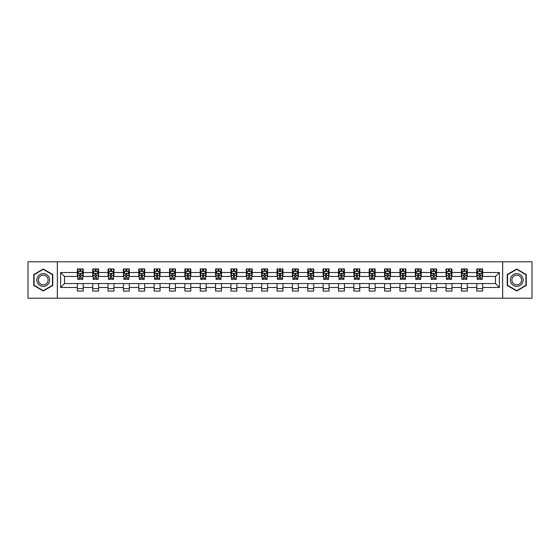 <?xml version="1.0" encoding="UTF-8"?>
<svg xmlns="http://www.w3.org/2000/svg" width="560" height="560" viewBox="0 0 560 560"><rect width="100%" height="100%" fill="white"/><g stroke="black" fill="none" stroke-linecap="round" stroke-linejoin="round"><path stroke-width="0.84" d="M502.656 298.221L532 298.221L532 261.779L502.656 261.779L502.656 298.221L57.344 298.221L57.344 261.779L28 261.779L28 298.221L57.344 298.221M502.656 261.779L57.344 261.779M482.664 272.517L482.664 268.919L476.756 268.919L476.756 272.517L467.299 272.517L467.299 268.919L461.391 268.919L461.391 272.517L451.941 272.517L451.941 268.919L446.033 268.919L446.033 272.517L436.576 272.517L436.576 268.919L430.668 268.919L430.668 272.517L421.218 272.517L421.218 268.919L415.303 268.919L415.303 272.517L405.853 272.517L405.853 268.919L399.945 268.919L399.945 272.517L390.488 272.517L390.488 268.919L384.58 268.919L384.58 272.517L375.13 272.517L375.13 268.919L369.222 268.919L369.222 272.517L359.765 272.517L359.765 268.919L353.857 268.919L353.857 272.517L344.4 272.517L344.4 268.919L338.492 268.919L338.492 272.517L329.042 272.517L329.042 268.919L323.134 268.919L323.134 272.517L313.677 272.517L313.677 268.919L307.769 268.919L307.769 272.517L298.319 272.517L298.319 268.919L292.411 268.919L292.411 272.517L282.954 272.517L282.954 268.919L277.046 268.919L277.046 272.517L267.589 272.517L267.589 268.919L261.681 268.919L261.681 272.517L252.231 272.517L252.231 268.919L246.323 268.919L246.323 272.517L236.866 272.517L236.866 268.919L230.958 268.919L230.958 272.517L221.508 272.517L221.508 268.919L215.6 268.919L215.6 272.517L206.143 272.517L206.143 268.919L200.235 268.919L200.235 272.517L190.778 272.517L190.778 268.919L184.87 268.919L184.87 272.517L175.42 272.517L175.42 268.919L169.512 268.919L169.512 272.517L160.055 272.517L160.055 268.919L154.147 268.919L154.147 272.517L144.697 272.517L144.697 268.919L138.782 268.919L138.782 272.517L129.332 272.517L129.332 268.919L123.424 268.919L123.424 272.517L113.967 272.517L113.967 268.919L108.059 268.919L108.059 272.517L98.609 272.517L98.609 268.919L92.701 268.919L92.701 272.517L83.244 272.517L83.244 268.919L77.336 268.919L77.336 272.517L60.599 272.517L60.599 287.483L64.533 283.542L77.336 283.542L77.336 291.081L83.244 291.081L83.244 283.542L92.701 283.542L92.701 291.081L98.609 291.081L98.609 283.542L108.059 283.542L108.059 291.081L113.967 291.081L113.967 283.542L123.424 283.542L123.424 291.081L129.332 291.081L129.332 283.542L138.782 283.542L138.782 291.081L144.697 291.081L144.697 283.542L154.147 283.542L154.147 291.081L160.055 291.081L160.055 283.542L169.512 283.542L169.512 291.081L175.42 291.081L175.42 283.542L184.87 283.542L184.87 291.081L190.778 291.081L190.778 283.542L200.235 283.542L200.235 291.081L206.143 291.081L206.143 283.542L215.6 283.542L215.6 291.081L221.508 291.081L221.508 283.542L230.958 283.542L230.958 291.081L236.866 291.081L236.866 283.542L246.323 283.542L246.323 291.081L252.231 291.081L252.231 283.542L261.681 283.542L261.681 291.081L267.589 291.081L267.589 283.542L277.046 283.542L277.046 291.081L282.954 291.081L282.954 283.542L292.411 283.542L292.411 291.081L298.319 291.081L298.319 283.542L307.769 283.542L307.769 291.081L313.677 291.081L313.677 283.542L323.134 283.542L323.134 291.081L329.042 291.081L329.042 283.542L338.492 283.542L338.492 291.081L344.4 291.081L344.4 283.542L353.857 283.542L353.857 291.081L359.765 291.081L359.765 283.542L369.222 283.542L369.222 291.081L375.13 291.081L375.13 283.542L384.58 283.542L384.58 291.081L390.488 291.081L390.488 283.542L399.945 283.542L399.945 291.081L405.853 291.081L405.853 283.542L415.303 283.542L415.303 291.081L421.218 291.081L421.218 283.542L430.668 283.542L430.668 291.081L436.576 291.081L436.576 283.542L446.033 283.542L446.033 291.081L451.941 291.081L451.941 283.542L461.391 283.542L461.391 291.081L467.299 291.081L467.299 283.542L476.756 283.542L476.756 291.081L482.664 291.081L482.664 283.542L495.467 283.542L495.467 276.458L482.664 276.458L482.664 272.517L499.401 272.517L499.401 287.483L482.664 287.483M476.756 287.483L467.299 287.483M461.391 287.483L451.941 287.483M446.033 287.483L436.576 287.483M430.668 287.483L421.218 287.483M415.303 287.483L405.853 287.483M399.945 287.483L390.488 287.483M384.58 287.483L375.13 287.483M369.222 287.483L359.765 287.483M353.857 287.483L344.4 287.483M338.492 287.483L329.042 287.483M323.134 287.483L313.677 287.483M307.769 287.483L298.319 287.483M292.411 287.483L282.954 287.483M277.046 287.483L267.589 287.483M261.681 287.483L252.231 287.483M246.323 287.483L236.866 287.483M230.958 287.483L221.508 287.483M215.6 287.483L206.143 287.483M200.235 287.483L190.778 287.483M184.87 287.483L175.42 287.483M169.512 287.483L160.055 287.483M154.147 287.483L144.697 287.483M138.782 287.483L129.332 287.483M123.424 287.483L113.967 287.483M108.059 287.483L98.609 287.483M92.701 287.483L83.244 287.483M77.336 287.483L60.599 287.483M476.756 272.517L476.756 276.458L467.299 276.458L467.299 272.517M461.391 272.517L461.391 276.458L451.941 276.458L451.941 272.517M446.033 272.517L446.033 276.458L436.576 276.458L436.576 272.517M430.668 272.517L430.668 276.458L421.218 276.458L421.218 272.517M415.303 272.517L415.303 276.458L405.853 276.458L405.853 272.517M399.945 272.517L399.945 276.458L390.488 276.458L390.488 272.517M384.58 272.517L384.58 276.458L375.13 276.458L375.13 272.517M369.222 272.517L369.222 276.458L359.765 276.458L359.765 272.517M353.857 272.517L353.857 276.458L344.4 276.458L344.4 272.517M338.492 272.517L338.492 276.458L329.042 276.458L329.042 272.517M323.134 272.517L323.134 276.458L313.677 276.458L313.677 272.517M307.769 272.517L307.769 276.458L298.319 276.458L298.319 272.517M292.411 272.517L292.411 276.458L282.954 276.458L282.954 272.517M277.046 272.517L277.046 276.458L267.589 276.458L267.589 272.517M261.681 272.517L261.681 276.458L252.231 276.458L252.231 272.517M246.323 272.517L246.323 276.458L236.866 276.458L236.866 272.517M230.958 272.517L230.958 276.458L221.508 276.458L221.508 272.517M215.6 272.517L215.6 276.458L206.143 276.458L206.143 272.517M200.235 272.517L200.235 276.458L190.778 276.458L190.778 272.517M184.87 272.517L184.87 276.458L175.42 276.458L175.42 272.517M169.512 272.517L169.512 276.458L160.055 276.458L160.055 272.517M154.147 272.517L154.147 276.458L144.697 276.458L144.697 272.517M138.782 272.517L138.782 276.458L129.332 276.458L129.332 272.517M123.424 272.517L123.424 276.458L113.967 276.458L113.967 272.517M108.059 272.517L108.059 276.458L98.609 276.458L98.609 272.517M92.701 272.517L92.701 276.458L83.244 276.458L83.244 272.517M77.336 272.517L77.336 276.458L64.533 276.458L60.599 272.517M64.533 276.458L64.533 283.542M499.401 287.483L495.467 283.542M495.467 276.458L499.401 272.517M77.336 271.383L77.826 271.383M79.702 271.383L80.885 271.383M82.754 271.383L83.244 271.383M77.336 276.353L77.826 276.353M79.702 276.353L80.885 276.353M82.754 276.353L83.244 276.353M77.336 283.647L83.244 283.647M77.336 288.617L83.244 288.617M92.701 283.647L98.609 283.647M92.701 288.617L98.609 288.617M92.701 271.383L93.191 271.383M95.06 271.383L96.243 271.383M98.112 271.383L98.609 271.383M92.701 276.353L93.191 276.353M95.06 276.353L96.243 276.353M98.112 276.353L98.609 276.353M108.059 283.647L113.967 283.647M108.059 288.617L113.967 288.617M108.059 271.383L108.556 271.383M110.425 271.383L111.608 271.383M113.477 271.383L113.967 271.383M108.059 276.353L108.556 276.353M110.425 276.353L111.608 276.353M113.477 276.353L113.967 276.353M123.424 283.647L129.332 283.647M123.424 288.617L129.332 288.617M123.424 271.383L123.914 271.383M125.79 271.383L126.966 271.383M128.842 271.383L129.332 271.383M123.424 276.353L123.914 276.353M125.79 276.353L126.966 276.353M128.842 276.353L129.332 276.353M138.782 283.647L144.697 283.647M138.782 288.617L144.697 288.617M138.782 271.383L139.279 271.383M141.148 271.383L142.331 271.383M144.2 271.383L144.697 271.383M138.782 276.353L139.279 276.353M141.148 276.353L142.331 276.353M144.2 276.353L144.697 276.353M154.147 283.647L160.055 283.647M154.147 288.617L160.055 288.617M154.147 271.383L154.637 271.383M156.513 271.383L157.696 271.383M159.565 271.383L160.055 271.383M154.147 276.353L154.637 276.353M156.513 276.353L157.696 276.353M159.565 276.353L160.055 276.353M169.512 283.647L175.42 283.647M169.512 288.617L175.42 288.617M169.512 271.383L170.002 271.383M171.871 271.383L173.054 271.383M174.923 271.383L175.42 271.383M169.512 276.353L170.002 276.353M171.871 276.353L173.054 276.353M174.923 276.353L175.42 276.353M184.87 283.647L190.778 283.647M184.87 288.617L190.778 288.617M184.87 271.383L185.367 271.383M187.236 271.383L188.419 271.383M190.288 271.383L190.778 271.383M184.87 276.353L185.367 276.353M187.236 276.353L188.419 276.353M190.288 276.353L190.778 276.353M200.235 283.647L206.143 283.647M200.235 288.617L206.143 288.617M200.235 271.383L200.725 271.383M202.601 271.383L203.777 271.383M205.653 271.383L206.143 271.383M200.235 276.353L200.725 276.353M202.601 276.353L203.777 276.353M205.653 276.353L206.143 276.353M215.6 283.647L221.508 283.647M215.6 288.617L221.508 288.617M215.6 271.383L216.09 271.383M217.959 271.383L219.142 271.383M221.011 271.383L221.508 271.383M215.6 276.353L216.09 276.353M217.959 276.353L219.142 276.353M221.011 276.353L221.508 276.353M230.958 283.647L236.866 283.647M230.958 288.617L236.866 288.617M230.958 271.383L231.448 271.383M233.324 271.383L234.507 271.383M236.376 271.383L236.866 271.383M230.958 276.353L231.448 276.353M233.324 276.353L234.507 276.353M236.376 276.353L236.866 276.353M246.323 283.647L252.231 283.647M246.323 288.617L252.231 288.617M246.323 271.383L246.813 271.383M248.682 271.383L249.865 271.383M251.734 271.383L252.231 271.383M246.323 276.353L246.813 276.353M248.682 276.353L249.865 276.353M251.734 276.353L252.231 276.353M261.681 283.647L267.589 283.647M261.681 288.617L267.589 288.617M261.681 271.383L262.178 271.383M264.047 271.383L265.23 271.383M267.099 271.383L267.589 271.383M261.681 276.353L262.178 276.353M264.047 276.353L265.23 276.353M267.099 276.353L267.589 276.353M277.046 283.647L282.954 283.647M277.046 288.617L282.954 288.617M277.046 271.383L277.536 271.383M279.412 271.383L280.588 271.383M282.464 271.383L282.954 271.383M277.046 276.353L277.536 276.353M279.412 276.353L280.588 276.353M282.464 276.353L282.954 276.353M292.411 283.647L298.319 283.647M292.411 288.617L298.319 288.617M292.411 271.383L292.901 271.383M294.77 271.383L295.953 271.383M297.822 271.383L298.319 271.383M292.411 276.353L292.901 276.353M294.77 276.353L295.953 276.353M297.822 276.353L298.319 276.353M307.769 283.647L313.677 283.647M307.769 288.617L313.677 288.617M307.769 271.383L308.266 271.383M310.135 271.383L311.318 271.383M313.187 271.383L313.677 271.383M307.769 276.353L308.266 276.353M310.135 276.353L311.318 276.353M313.187 276.353L313.677 276.353M323.134 283.647L329.042 283.647M323.134 288.617L329.042 288.617M323.134 271.383L323.624 271.383M325.493 271.383L326.676 271.383M328.552 271.383L329.042 271.383M323.134 276.353L323.624 276.353M325.493 276.353L326.676 276.353M328.552 276.353L329.042 276.353M338.492 283.647L344.4 283.647M338.492 288.617L344.4 288.617M338.492 271.383L338.989 271.383M340.858 271.383L342.041 271.383M343.91 271.383L344.4 271.383M338.492 276.353L338.989 276.353M340.858 276.353L342.041 276.353M343.91 276.353L344.4 276.353M353.857 283.647L359.765 283.647M353.857 288.617L359.765 288.617M353.857 271.383L354.347 271.383M356.223 271.383L357.399 271.383M359.275 271.383L359.765 271.383M353.857 276.353L354.347 276.353M356.223 276.353L357.399 276.353M359.275 276.353L359.765 276.353M369.222 283.647L375.13 283.647M369.222 288.617L375.13 288.617M369.222 271.383L369.712 271.383M371.581 271.383L372.764 271.383M374.633 271.383L375.13 271.383M369.222 276.353L369.712 276.353M371.581 276.353L372.764 276.353M374.633 276.353L375.13 276.353M384.58 283.647L390.488 283.647M384.58 288.617L390.488 288.617M384.58 271.383L385.077 271.383M386.946 271.383L388.129 271.383M389.998 271.383L390.488 271.383M384.58 276.353L385.077 276.353M386.946 276.353L388.129 276.353M389.998 276.353L390.488 276.353M399.945 283.647L405.853 283.647M399.945 288.617L405.853 288.617M399.945 271.383L400.435 271.383M402.304 271.383L403.487 271.383M405.363 271.383L405.853 271.383M399.945 276.353L400.435 276.353M402.304 276.353L403.487 276.353M405.363 276.353L405.853 276.353M415.303 283.647L421.218 283.647M415.303 288.617L421.218 288.617M415.303 271.383L415.8 271.383M417.669 271.383L418.852 271.383M420.721 271.383L421.218 271.383M415.303 276.353L415.8 276.353M417.669 276.353L418.852 276.353M420.721 276.353L421.218 276.353M430.668 283.647L436.576 283.647M430.668 288.617L436.576 288.617M430.668 271.383L431.158 271.383M433.034 271.383L434.21 271.383M436.086 271.383L436.576 271.383M430.668 276.353L431.158 276.353M433.034 276.353L434.21 276.353M436.086 276.353L436.576 276.353M446.033 283.647L451.941 283.647M446.033 288.617L451.941 288.617M446.033 271.383L446.523 271.383M448.392 271.383L449.575 271.383M451.444 271.383L451.941 271.383M446.033 276.353L446.523 276.353M448.392 276.353L449.575 276.353M451.444 276.353L451.941 276.353M461.391 283.647L467.299 283.647M461.391 288.617L467.299 288.617M461.391 271.383L461.888 271.383M463.757 271.383L464.94 271.383M466.809 271.383L467.299 271.383M461.391 276.353L461.888 276.353M463.757 276.353L464.94 276.353M466.809 276.353L467.299 276.353M476.756 283.647L482.664 283.647M476.756 288.617L482.664 288.617M476.756 271.383L477.246 271.383M479.115 271.383L480.298 271.383M482.174 271.383L482.664 271.383M476.756 276.353L477.246 276.353M479.115 276.353L480.298 276.353M482.174 276.353L482.664 276.353M43.267 290.976L52.766 285.488L52.766 274.512L43.267 269.024L33.761 274.512L33.761 285.488L43.267 290.976M526.239 274.512L516.733 269.024L507.234 274.512L507.234 285.488L516.733 290.976L526.239 285.488L526.239 274.512M80.885 270.2L79.702 270.2M82.754 278.173L80.885 278.173L80.885 279.412L82.754 279.412L82.754 273.399L81.767 271.432L78.813 271.432L77.826 273.399L77.826 279.412L79.702 279.412L79.702 278.173L77.826 278.173M77.826 273.399L77.826 268.919M82.754 273.399L82.754 268.919M79.702 271.432L79.702 268.919M80.885 268.919L80.885 271.432M80.885 278.173L80.885 274.141L79.702 274.141L79.702 278.173M48.804 283.199A6.398 6.398 0 0 0 46.466 274.456A6.398 6.398 0 0 0 37.723 276.801A6.398 6.398 0 0 0 40.061 285.544A6.398 6.398 0 0 0 48.804 283.199M47.46 282.422A4.844 4.844 0 0 0 45.689 275.8A4.844 4.844 0 0 0 39.067 277.578A4.844 4.844 0 0 0 40.838 284.2A4.844 4.844 0 0 0 47.46 282.422M34.055 285.313L34.055 274.687L43.267 269.367L52.472 274.687L52.472 285.313L43.267 290.633L34.055 285.313M516.733 273.602A6.398 6.398 0 0 0 510.335 280A6.398 6.398 0 0 0 516.733 286.398A6.398 6.398 0 0 0 523.138 280A6.398 6.398 0 0 0 516.733 273.602M516.733 275.156A4.844 4.844 0 0 0 511.889 280A4.844 4.844 0 0 0 516.733 284.844A4.844 4.844 0 0 0 521.584 280A4.844 4.844 0 0 0 516.733 275.156M525.945 285.313L516.733 290.633L507.528 285.313L507.528 274.687L516.733 269.367L525.945 274.687L525.945 285.313M96.243 270.2L95.06 270.2M98.112 278.173L96.243 278.173L96.243 279.412L98.112 279.412L98.112 273.399L97.132 271.432L94.178 271.432L93.191 273.399L93.191 279.412L95.06 279.412L95.06 278.173L93.191 278.173M93.191 273.399L93.191 268.919M98.112 273.399L98.112 268.919M95.06 271.432L95.06 268.919M96.243 268.919L96.243 271.432M96.243 278.173L96.243 274.141L95.06 274.141L95.06 278.173M111.608 270.2L110.425 270.2M113.477 278.173L111.608 278.173L111.608 279.412L113.477 279.412L113.477 273.399L112.49 271.432L109.536 271.432L108.556 273.399L108.556 279.412L110.425 279.412L110.425 278.173L108.556 278.173M108.556 273.399L108.556 268.919M113.477 273.399L113.477 268.919M110.425 271.432L110.425 268.919M111.608 268.919L111.608 271.432M111.608 278.173L111.608 274.141L110.425 274.141L110.425 278.173M126.966 270.2L125.79 270.2M128.842 278.173L126.966 278.173L126.966 279.412L128.842 279.412L128.842 273.399L127.855 271.432L124.901 271.432L123.914 273.399L123.914 279.412L125.79 279.412L125.79 278.173L123.914 278.173M123.914 273.399L123.914 268.919M128.842 273.399L128.842 268.919M125.79 271.432L125.79 268.919M126.966 268.919L126.966 271.432M126.966 278.173L126.966 274.141L125.79 274.141L125.79 278.173M142.331 270.2L141.148 270.2M144.2 278.173L142.331 278.173L142.331 279.412L144.2 279.412L144.2 273.399L143.22 271.432L140.266 271.432L139.279 273.399L139.279 279.412L141.148 279.412L141.148 278.173L139.279 278.173M139.279 273.399L139.279 268.919M144.2 273.399L144.2 268.919M141.148 271.432L141.148 268.919M142.331 268.919L142.331 271.432M142.331 278.173L142.331 274.141L141.148 274.141L141.148 278.173M157.696 270.2L156.513 270.2M159.565 278.173L157.696 278.173L157.696 279.412L159.565 279.412L159.565 273.399L158.578 271.432L155.624 271.432L154.637 273.399L154.637 279.412L156.513 279.412L156.513 278.173L154.637 278.173M154.637 273.399L154.637 268.919M159.565 273.399L159.565 268.919M156.513 271.432L156.513 268.919M157.696 268.919L157.696 271.432M157.696 278.173L157.696 274.141L156.513 274.141L156.513 278.173M173.054 270.2L171.871 270.2M174.923 278.173L173.054 278.173L173.054 279.412L174.923 279.412L174.923 273.399L173.943 271.432L170.989 271.432L170.002 273.399L170.002 279.412L171.871 279.412L171.871 278.173L170.002 278.173M170.002 273.399L170.002 268.919M174.923 273.399L174.923 268.919M171.871 271.432L171.871 268.919M173.054 268.919L173.054 271.432M173.054 278.173L173.054 274.141L171.871 274.141L171.871 278.173M188.419 270.2L187.236 270.2M190.288 278.173L188.419 278.173L188.419 279.412L190.288 279.412L190.288 273.399L189.301 271.432L186.347 271.432L185.367 273.399L185.367 279.412L187.236 279.412L187.236 278.173L185.367 278.173M185.367 273.399L185.367 268.919M190.288 273.399L190.288 268.919M187.236 271.432L187.236 268.919M188.419 268.919L188.419 271.432M188.419 278.173L188.419 274.141L187.236 274.141L187.236 278.173M203.777 270.2L202.601 270.2M205.653 278.173L203.777 278.173L203.777 279.412L205.653 279.412L205.653 273.399L204.666 271.432L201.712 271.432L200.725 273.399L200.725 279.412L202.601 279.412L202.601 278.173L200.725 278.173M200.725 273.399L200.725 268.919M205.653 273.399L205.653 268.919M202.601 271.432L202.601 268.919M203.777 268.919L203.777 271.432M203.777 278.173L203.777 274.141L202.601 274.141L202.601 278.173M219.142 270.2L217.959 270.2M221.011 278.173L219.142 278.173L219.142 279.412L221.011 279.412L221.011 273.399L220.031 271.432L217.077 271.432L216.09 273.399L216.09 279.412L217.959 279.412L217.959 278.173L216.09 278.173M216.09 273.399L216.09 268.919M221.011 273.399L221.011 268.919M217.959 271.432L217.959 268.919M219.142 268.919L219.142 271.432M219.142 278.173L219.142 274.141L217.959 274.141L217.959 278.173M234.507 270.2L233.324 270.2M236.376 278.173L234.507 278.173L234.507 279.412L236.376 279.412L236.376 273.399L235.389 271.432L232.435 271.432L231.448 273.399L231.448 279.412L233.324 279.412L233.324 278.173L231.448 278.173M231.448 273.399L231.448 268.919M236.376 273.399L236.376 268.919M233.324 271.432L233.324 268.919M234.507 268.919L234.507 271.432M234.507 278.173L234.507 274.141L233.324 274.141L233.324 278.173M249.865 270.2L248.682 270.2M251.734 278.173L249.865 278.173L249.865 279.412L251.734 279.412L251.734 273.399L250.754 271.432L247.8 271.432L246.813 273.399L246.813 279.412L248.682 279.412L248.682 278.173L246.813 278.173M246.813 273.399L246.813 268.919M251.734 273.399L251.734 268.919M248.682 271.432L248.682 268.919M249.865 268.919L249.865 271.432M249.865 278.173L249.865 274.141L248.682 274.141L248.682 278.173M265.23 270.2L264.047 270.2M267.099 278.173L265.23 278.173L265.23 279.412L267.099 279.412L267.099 273.399L266.112 271.432L263.158 271.432L262.178 273.399L262.178 279.412L264.047 279.412L264.047 278.173L262.178 278.173M262.178 273.399L262.178 268.919M267.099 273.399L267.099 268.919M264.047 271.432L264.047 268.919M265.23 268.919L265.23 271.432M265.23 278.173L265.23 274.141L264.047 274.141L264.047 278.173M280.588 270.2L279.412 270.2M282.464 278.173L280.588 278.173L280.588 279.412L282.464 279.412L282.464 273.399L281.477 271.432L278.523 271.432L277.536 273.399L277.536 279.412L279.412 279.412L279.412 278.173L277.536 278.173M277.536 273.399L277.536 268.919M282.464 273.399L282.464 268.919M279.412 271.432L279.412 268.919M280.588 268.919L280.588 271.432M280.588 278.173L280.588 274.141L279.412 274.141L279.412 278.173M295.953 270.2L294.77 270.2M297.822 278.173L295.953 278.173L295.953 279.412L297.822 279.412L297.822 273.399L296.842 271.432L293.888 271.432L292.901 273.399L292.901 279.412L294.77 279.412L294.77 278.173L292.901 278.173M292.901 273.399L292.901 268.919M297.822 273.399L297.822 268.919M294.77 271.432L294.77 268.919M295.953 268.919L295.953 271.432M295.953 278.173L295.953 274.141L294.77 274.141L294.77 278.173M311.318 270.2L310.135 270.2M313.187 278.173L311.318 278.173L311.318 279.412L313.187 279.412L313.187 273.399L312.2 271.432L309.246 271.432L308.266 273.399L308.266 279.412L310.135 279.412L310.135 278.173L308.266 278.173M308.266 273.399L308.266 268.919M313.187 273.399L313.187 268.919M310.135 271.432L310.135 268.919M311.318 268.919L311.318 271.432M311.318 278.173L311.318 274.141L310.135 274.141L310.135 278.173M326.676 270.2L325.493 270.2M328.552 278.173L326.676 278.173L326.676 279.412L328.552 279.412L328.552 273.399L327.565 271.432L324.611 271.432L323.624 273.399L323.624 279.412L325.493 279.412L325.493 278.173L323.624 278.173M323.624 273.399L323.624 268.919M328.552 273.399L328.552 268.919M325.493 271.432L325.493 268.919M326.676 268.919L326.676 271.432M326.676 278.173L326.676 274.141L325.493 274.141L325.493 278.173M342.041 270.2L340.858 270.2M343.91 278.173L342.041 278.173L342.041 279.412L343.91 279.412L343.91 273.399L342.923 271.432L339.969 271.432L338.989 273.399L338.989 279.412L340.858 279.412L340.858 278.173L338.989 278.173M338.989 273.399L338.989 268.919M343.91 273.399L343.91 268.919M340.858 271.432L340.858 268.919M342.041 268.919L342.041 271.432M342.041 278.173L342.041 274.141L340.858 274.141L340.858 278.173M357.399 270.2L356.223 270.2M359.275 278.173L357.399 278.173L357.399 279.412L359.275 279.412L359.275 273.399L358.288 271.432L355.334 271.432L354.347 273.399L354.347 279.412L356.223 279.412L356.223 278.173L354.347 278.173M354.347 273.399L354.347 268.919M359.275 273.399L359.275 268.919M356.223 271.432L356.223 268.919M357.399 268.919L357.399 271.432M357.399 278.173L357.399 274.141L356.223 274.141L356.223 278.173M372.764 270.2L371.581 270.2M374.633 278.173L372.764 278.173L372.764 279.412L374.633 279.412L374.633 273.399L373.653 271.432L370.699 271.432L369.712 273.399L369.712 279.412L371.581 279.412L371.581 278.173L369.712 278.173M369.712 273.399L369.712 268.919M374.633 273.399L374.633 268.919M371.581 271.432L371.581 268.919M372.764 268.919L372.764 271.432M372.764 278.173L372.764 274.141L371.581 274.141L371.581 278.173M388.129 270.2L386.946 270.2M389.998 278.173L388.129 278.173L388.129 279.412L389.998 279.412L389.998 273.399L389.011 271.432L386.057 271.432L385.077 273.399L385.077 279.412L386.946 279.412L386.946 278.173L385.077 278.173M385.077 273.399L385.077 268.919M389.998 273.399L389.998 268.919M386.946 271.432L386.946 268.919M388.129 268.919L388.129 271.432M388.129 278.173L388.129 274.141L386.946 274.141L386.946 278.173M403.487 270.2L402.304 270.2M405.363 278.173L403.487 278.173L403.487 279.412L405.363 279.412L405.363 273.399L404.376 271.432L401.422 271.432L400.435 273.399L400.435 279.412L402.304 279.412L402.304 278.173L400.435 278.173M400.435 273.399L400.435 268.919M405.363 273.399L405.363 268.919M402.304 271.432L402.304 268.919M403.487 268.919L403.487 271.432M403.487 278.173L403.487 274.141L402.304 274.141L402.304 278.173M418.852 270.2L417.669 270.2M420.721 278.173L418.852 278.173L418.852 279.412L420.721 279.412L420.721 273.399L419.734 271.432L416.78 271.432L415.8 273.399L415.8 279.412L417.669 279.412L417.669 278.173L415.8 278.173M415.8 273.399L415.8 268.919M420.721 273.399L420.721 268.919M417.669 271.432L417.669 268.919M418.852 268.919L418.852 271.432M418.852 278.173L418.852 274.141L417.669 274.141L417.669 278.173M434.21 270.2L433.034 270.2M436.086 278.173L434.21 278.173L434.21 279.412L436.086 279.412L436.086 273.399L435.099 271.432L432.145 271.432L431.158 273.399L431.158 279.412L433.034 279.412L433.034 278.173L431.158 278.173M431.158 273.399L431.158 268.919M436.086 273.399L436.086 268.919M433.034 271.432L433.034 268.919M434.21 268.919L434.21 271.432M434.21 278.173L434.21 274.141L433.034 274.141L433.034 278.173M449.575 270.2L448.392 270.2M451.444 278.173L449.575 278.173L449.575 279.412L451.444 279.412L451.444 273.399L450.464 271.432L447.51 271.432L446.523 273.399L446.523 279.412L448.392 279.412L448.392 278.173L446.523 278.173M446.523 273.399L446.523 268.919M451.444 273.399L451.444 268.919M448.392 271.432L448.392 268.919M449.575 268.919L449.575 271.432M449.575 278.173L449.575 274.141L448.392 274.141L448.392 278.173M464.94 270.2L463.757 270.2M466.809 278.173L464.94 278.173L464.94 279.412L466.809 279.412L466.809 273.399L465.822 271.432L462.868 271.432L461.888 273.399L461.888 279.412L463.757 279.412L463.757 278.173L461.888 278.173M461.888 273.399L461.888 268.919M466.809 273.399L466.809 268.919M463.757 271.432L463.757 268.919M464.94 268.919L464.94 271.432M464.94 278.173L464.94 274.141L463.757 274.141L463.757 278.173M480.298 270.2L479.115 270.2M482.174 278.173L480.298 278.173L480.298 279.412L482.174 279.412L482.174 273.399L481.187 271.432L478.233 271.432L477.246 273.399L477.246 279.412L479.115 279.412L479.115 278.173L477.246 278.173M477.246 273.399L477.246 268.919M482.174 273.399L482.174 268.919M479.115 271.432L479.115 268.919M480.298 268.919L480.298 271.432M480.298 278.173L480.298 274.141L479.115 274.141L479.115 278.173M82.726 273.35L77.854 273.35M77.826 271.551L78.757 271.551M81.83 271.551L82.754 271.551M79.702 275.534L77.826 275.534M82.754 275.534L80.885 275.534M80.885 270.83L79.702 270.83M98.091 273.35L93.219 273.35M93.191 271.551L94.115 271.551M97.188 271.551L98.112 271.551M95.06 275.534L93.191 275.534M98.112 275.534L96.243 275.534M96.243 270.83L95.06 270.83M113.456 273.35L108.577 273.35M108.556 271.551L109.48 271.551M112.553 271.551L113.477 271.551M110.425 275.534L108.556 275.534M113.477 275.534L111.608 275.534M111.608 270.83L110.425 270.83M128.814 273.35L123.942 273.35M123.914 271.551L124.838 271.551M127.911 271.551L128.842 271.551M125.79 275.534L123.914 275.534M128.842 275.534L126.966 275.534M126.966 270.83L125.79 270.83M144.179 273.35L139.3 273.35M139.279 271.551L140.203 271.551M143.276 271.551L144.2 271.551M141.148 275.534L139.279 275.534M144.2 275.534L142.331 275.534M142.331 270.83L141.148 270.83M159.537 273.35L154.665 273.35M154.637 271.551L155.568 271.551M158.641 271.551L159.565 271.551M156.513 275.534L154.637 275.534M159.565 275.534L157.696 275.534M157.696 270.83L156.513 270.83M174.902 273.35L170.03 273.35M170.002 271.551L170.926 271.551M173.999 271.551L174.923 271.551M171.871 275.534L170.002 275.534M174.923 275.534L173.054 275.534M173.054 270.83L171.871 270.83M190.267 273.35L185.388 273.35M185.367 271.551L186.291 271.551M189.364 271.551L190.288 271.551M187.236 275.534L185.367 275.534M190.288 275.534L188.419 275.534M188.419 270.83L187.236 270.83M205.625 273.35L200.753 273.35M200.725 271.551L201.656 271.551M204.722 271.551L205.653 271.551M202.601 275.534L200.725 275.534M205.653 275.534L203.777 275.534M203.777 270.83L202.601 270.83M220.99 273.35L216.111 273.35M216.09 271.551L217.014 271.551M220.087 271.551L221.011 271.551M217.959 275.534L216.09 275.534M221.011 275.534L219.142 275.534M219.142 270.83L217.959 270.83M236.348 273.35L231.476 273.35M231.448 271.551L232.379 271.551M235.452 271.551L236.376 271.551M233.324 275.534L231.448 275.534M236.376 275.534L234.507 275.534M234.507 270.83L233.324 270.83M251.713 273.35L246.841 273.35M246.813 271.551L247.737 271.551M250.81 271.551L251.734 271.551M248.682 275.534L246.813 275.534M251.734 275.534L249.865 275.534M249.865 270.83L248.682 270.83M267.078 273.35L262.199 273.35M262.178 271.551L263.102 271.551M266.175 271.551L267.099 271.551M264.047 275.534L262.178 275.534M267.099 275.534L265.23 275.534M265.23 270.83L264.047 270.83M282.436 273.35L277.564 273.35M277.536 271.551L278.467 271.551M281.533 271.551L282.464 271.551M279.412 275.534L277.536 275.534M282.464 275.534L280.588 275.534M280.588 270.83L279.412 270.83M297.801 273.35L292.922 273.35M292.901 271.551L293.825 271.551M296.898 271.551L297.822 271.551M294.77 275.534L292.901 275.534M297.822 275.534L295.953 275.534M295.953 270.83L294.77 270.83M313.159 273.35L308.287 273.35M308.266 271.551L309.19 271.551M312.263 271.551L313.187 271.551M310.135 275.534L308.266 275.534M313.187 275.534L311.318 275.534M311.318 270.83L310.135 270.83M328.524 273.35L323.652 273.35M323.624 271.551L324.548 271.551M327.621 271.551L328.552 271.551M325.493 275.534L323.624 275.534M328.552 275.534L326.676 275.534M326.676 270.83L325.493 270.83M343.889 273.35L339.01 273.35M338.989 271.551L339.913 271.551M342.986 271.551L343.91 271.551M340.858 275.534L338.989 275.534M343.91 275.534L342.041 275.534M342.041 270.83L340.858 270.83M359.247 273.35L354.375 273.35M354.347 271.551L355.278 271.551M358.344 271.551L359.275 271.551M356.223 275.534L354.347 275.534M359.275 275.534L357.399 275.534M357.399 270.83L356.223 270.83M374.612 273.35L369.733 273.35M369.712 271.551L370.636 271.551M373.709 271.551L374.633 271.551M371.581 275.534L369.712 275.534M374.633 275.534L372.764 275.534M372.764 270.83L371.581 270.83M389.97 273.35L385.098 273.35M385.077 271.551L386.001 271.551M389.074 271.551L389.998 271.551M386.946 275.534L385.077 275.534M389.998 275.534L388.129 275.534M388.129 270.83L386.946 270.83M405.335 273.35L400.463 273.35M400.435 271.551L401.359 271.551M404.432 271.551L405.363 271.551M402.304 275.534L400.435 275.534M405.363 275.534L403.487 275.534M403.487 270.83L402.304 270.83M420.7 273.35L415.821 273.35M415.8 271.551L416.724 271.551M419.797 271.551L420.721 271.551M417.669 275.534L415.8 275.534M420.721 275.534L418.852 275.534M418.852 270.83L417.669 270.83M436.058 273.35L431.186 273.35M431.158 271.551L432.089 271.551M435.162 271.551L436.086 271.551M433.034 275.534L431.158 275.534M436.086 275.534L434.21 275.534M434.21 270.83L433.034 270.83M451.423 273.35L446.544 273.35M446.523 271.551L447.447 271.551M450.52 271.551L451.444 271.551M448.392 275.534L446.523 275.534M451.444 275.534L449.575 275.534M449.575 270.83L448.392 270.83M466.781 273.35L461.909 273.35M461.888 271.551L462.812 271.551M465.885 271.551L466.809 271.551M463.757 275.534L461.888 275.534M466.809 275.534L464.94 275.534M464.94 270.83L463.757 270.83M482.146 273.35L477.274 273.35M477.246 271.551L478.17 271.551M481.243 271.551L482.174 271.551M479.115 275.534L477.246 275.534M482.174 275.534L480.298 275.534M480.298 270.83L479.115 270.83"/></g></svg>
